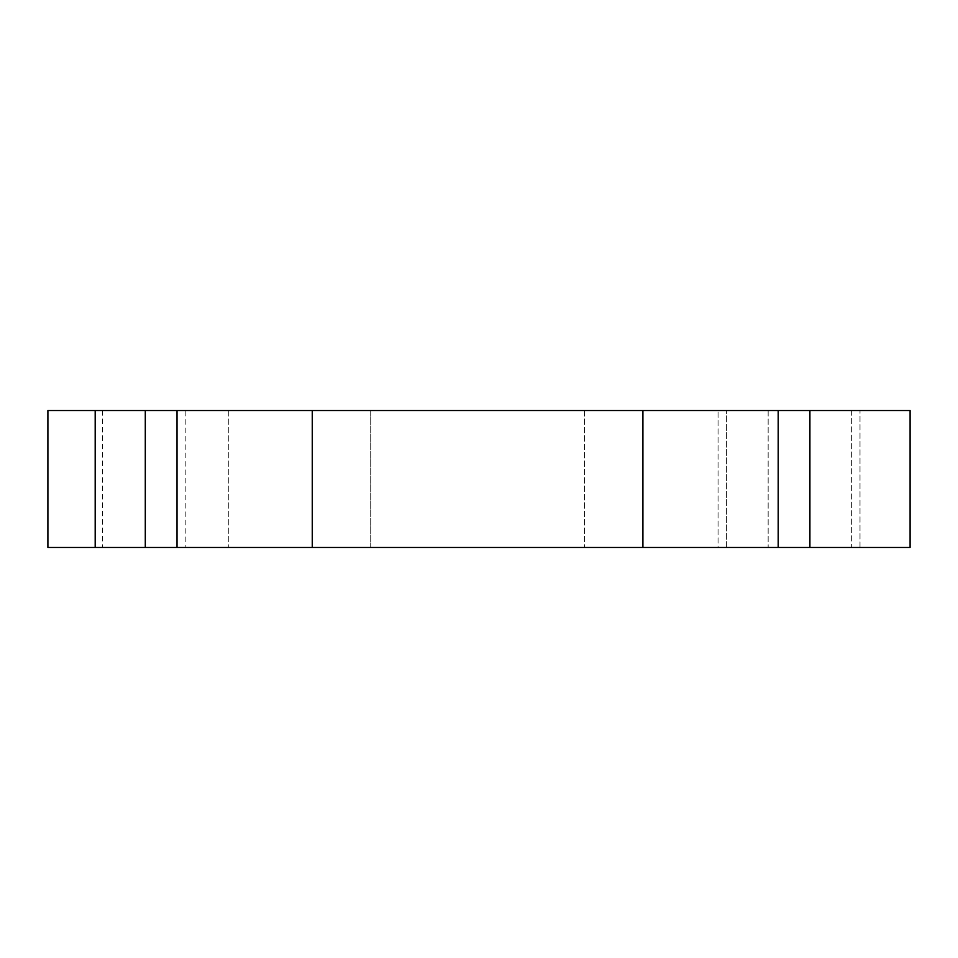 <?xml version="1.0" encoding="UTF-8"?>
<svg xmlns="http://www.w3.org/2000/svg" width="958" height="958" viewBox="0 0 958 958"><rect width="100%" height="100%" fill="white"/><g stroke="black" fill="none" stroke-linecap="round" stroke-linejoin="round"><path stroke-width="0.72" stroke-dasharray="4.79 3.59" d="M584.476 410.539L584.476 547.461L584.476 410.539L726.415 410.539L584.476 410.539M778.183 410.539L778.183 547.461L778.183 410.539L778.183 547.461L910.1 547.461L910.1 410.539L47.9 410.539M718.057 547.461L910.1 547.461L910.1 410.539L910.1 547.461L718.057 547.461L718.057 410.539L718.057 547.461M47.9 547.461L177.014 547.461L177.014 410.539M95.189 547.461L95.189 410.539M177.014 547.461L778.183 547.461M851.65 410.539L851.65 547.461L768.16 547.461L851.65 547.461L768.16 547.461L851.65 547.461L851.65 410.539L768.16 410.539L851.65 410.539M185.852 410.539L102.35 410.539L185.852 410.539L185.852 547.461L102.35 547.461L185.852 547.461M370.722 410.539L228.782 410.539L370.722 410.539L370.722 547.461L228.782 547.461L370.722 547.461L370.722 410.539M726.415 547.461L584.476 547.461L726.415 547.461L726.415 410.539L726.415 547.461M228.782 410.539L228.782 547.461L228.782 410.539M860.009 547.461L860.009 410.539L860.009 547.461M145.293 547.461L145.293 410.539M312.272 547.461L312.272 410.539M642.914 547.461L642.914 410.539M809.905 547.461L809.905 410.539M768.16 410.539L768.16 547.461L768.16 410.539M102.35 410.539L102.35 547.461"/><path stroke-width="1.44" d="M778.183 547.461L778.183 410.539L910.1 410.539L910.1 547.461L177.014 547.461L177.014 410.539L778.183 410.539M177.014 547.461L95.189 547.461L95.189 410.539L177.014 410.539M95.189 547.461L47.9 547.461L47.9 410.539L95.189 410.539M809.905 547.461L809.905 410.539M642.914 547.461L642.914 410.539M312.272 547.461L312.272 410.539M145.293 547.461L145.293 410.539"/></g></svg>
